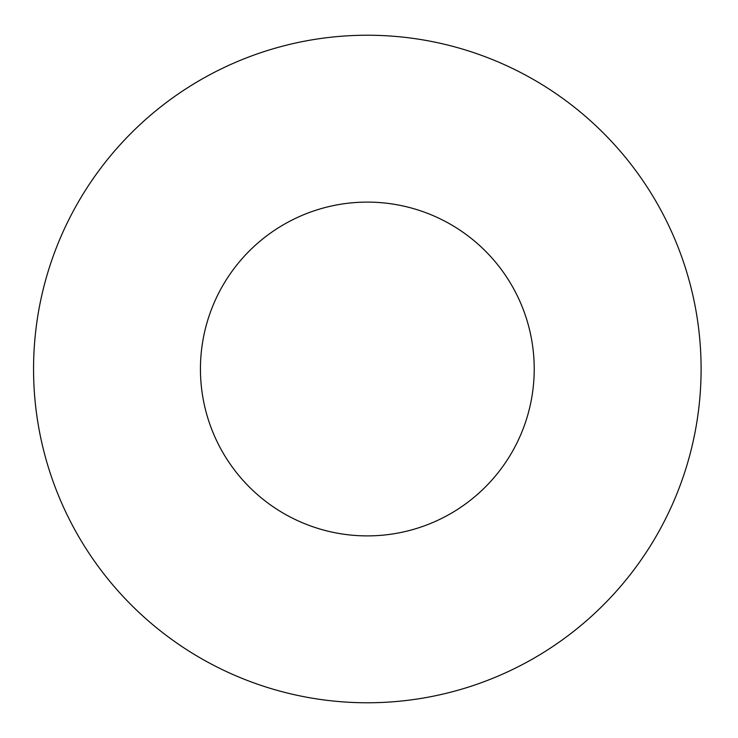 <?xml version="1.0" encoding="UTF-8"?>
<svg xmlns="http://www.w3.org/2000/svg" width="738" height="738" viewBox="0 0 738 738"><rect width="100%" height="100%" fill="white"/><g stroke="black" fill="none" stroke-linecap="round" stroke-linejoin="round"><path stroke-width="1.11" d="M534.22 369A166.88 166.88 0 0 1 283.89 513.528A166.88 166.88 0 0 1 283.89 224.472A166.88 166.88 0 0 1 534.22 369M701.1 369A333.77 333.77 0 0 1 200.45 658.056A333.77 333.77 0 0 1 200.45 79.944A333.77 333.77 0 0 1 701.1 369"/></g></svg>
